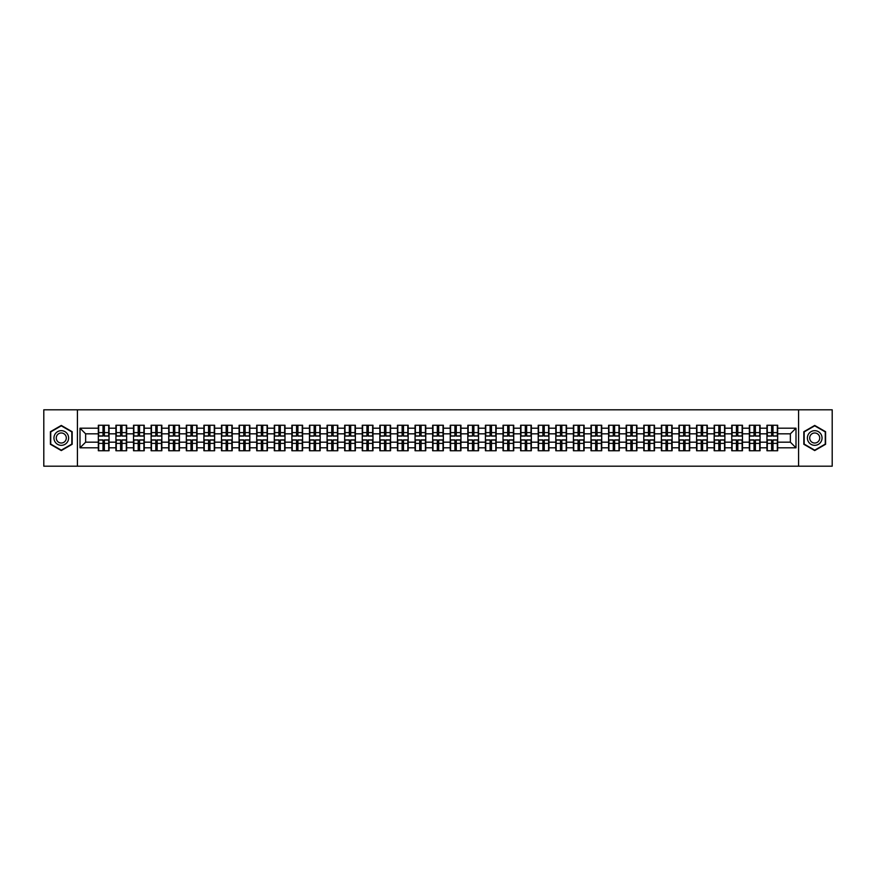 <?xml version="1.0" encoding="UTF-8"?>
<svg xmlns="http://www.w3.org/2000/svg" width="876" height="876" viewBox="0 0 876 876"><rect width="100%" height="100%" fill="white"/><g stroke="black" fill="none" stroke-linecap="round" stroke-linejoin="round"><path stroke-width="1.31" d="M798.583 466.196L832.2 466.196L832.2 409.804L798.583 409.804L798.583 466.196L77.416 466.196L77.416 409.804L43.8 409.804L43.8 466.196L77.416 466.196M798.583 409.804L77.416 409.804M790.36 442.172L790.36 433.828L777.669 433.828L777.669 442.172L790.36 442.172L795.999 447.811L795.999 428.189L777.669 428.189L777.669 425.254L766.949 425.254L766.949 433.828L760.072 433.828L760.072 442.172L766.949 442.172L766.949 433.828M795.999 447.811L777.669 447.811L777.669 450.746L766.949 450.746L766.949 447.811L760.072 447.811L760.072 450.746L749.352 450.746L749.352 447.811L742.476 447.811L742.476 450.746L731.756 450.746L731.756 447.811L724.879 447.811L724.879 450.746L714.17 450.746L714.17 447.811L707.282 447.811L707.282 450.746L696.573 450.746L696.573 447.811L689.686 447.811L689.686 450.746L678.977 450.746L678.977 447.811L672.1 447.811L672.1 450.746L661.38 450.746L661.38 447.811L654.503 447.811L654.503 450.746L643.783 450.746L643.783 447.811L636.907 447.811L636.907 450.746L626.187 450.746L626.187 447.811L619.31 447.811L619.31 450.746L608.59 450.746L608.59 447.811L601.713 447.811L601.713 450.746L591.004 450.746L591.004 447.811L584.117 447.811L584.117 450.746L573.408 450.746L573.408 447.811L566.52 447.811L566.52 450.746L555.811 450.746L555.811 447.811L548.923 447.811L548.923 450.746L538.214 450.746L538.214 447.811L531.338 447.811L531.338 450.746L520.618 450.746L520.618 447.811L513.741 447.811L513.741 450.746L503.021 450.746L503.021 447.811L496.144 447.811L496.144 450.746L485.424 450.746L485.424 447.811L478.548 447.811L478.548 450.746L467.828 450.746L467.828 447.811L460.951 447.811L460.951 450.746L450.242 450.746L450.242 447.811L443.355 447.811L443.355 450.746L432.645 450.746L432.645 447.811L425.758 447.811L425.758 450.746L415.049 450.746L415.049 447.811L408.172 447.811L408.172 450.746L397.452 450.746L397.452 447.811L390.576 447.811L390.576 450.746L379.855 450.746L379.855 447.811L372.979 447.811L372.979 450.746L362.259 450.746L362.259 447.811L355.382 447.811L355.382 450.746L344.662 450.746L344.662 447.811L337.786 447.811L337.786 450.746L327.076 450.746L327.076 447.811L320.189 447.811L320.189 450.746L309.48 450.746L309.48 447.811L302.592 447.811L302.592 450.746L291.883 450.746L291.883 447.811L284.996 447.811L284.996 450.746L274.287 450.746L274.287 447.811L267.41 447.811L267.41 450.746L256.69 450.746L256.69 447.811L249.813 447.811L249.813 450.746L239.093 450.746L239.093 447.811L232.217 447.811L232.217 450.746L221.497 450.746L221.497 447.811L214.62 447.811L214.62 450.746L203.9 450.746L203.9 447.811L197.023 447.811L197.023 450.746L186.314 450.746L186.314 447.811L179.427 447.811L179.427 450.746L168.718 450.746L168.718 447.811L161.83 447.811L161.83 450.746L151.121 450.746L151.121 447.811L144.244 447.811L144.244 450.746L133.524 450.746L133.524 447.811L126.648 447.811L126.648 450.746L115.928 450.746L115.928 447.811L109.051 447.811L109.051 450.746L98.331 450.746L98.331 447.811L80.001 447.811L80.001 428.189L98.331 428.189L98.331 433.828L85.64 433.828L85.64 442.172L98.331 442.172L98.331 433.828M766.949 428.189L760.072 428.189L760.072 425.254L749.352 425.254L749.352 428.189L742.476 428.189L742.476 425.254L731.756 425.254L731.756 428.189L724.879 428.189L724.879 425.254L714.17 425.254L714.17 428.189L707.282 428.189L707.282 425.254L696.573 425.254L696.573 428.189L689.686 428.189L689.686 425.254L678.977 425.254L678.977 428.189L672.1 428.189L672.1 425.254L661.38 425.254L661.38 428.189L654.503 428.189L654.503 425.254L643.783 425.254L643.783 428.189L636.907 428.189L636.907 425.254L626.187 425.254L626.187 428.189L619.31 428.189L619.31 425.254L608.59 425.254L608.59 428.189L601.713 428.189L601.713 425.254L591.004 425.254L591.004 428.189L584.117 428.189L584.117 425.254L573.408 425.254L573.408 428.189L566.52 428.189L566.52 425.254L555.811 425.254L555.811 428.189L548.923 428.189L548.923 425.254L538.214 425.254L538.214 428.189L531.338 428.189L531.338 425.254L520.618 425.254L520.618 428.189L513.741 428.189L513.741 425.254L503.021 425.254L503.021 428.189L496.144 428.189L496.144 425.254L485.424 425.254L485.424 428.189L478.548 428.189L478.548 425.254L467.828 425.254L467.828 428.189L460.951 428.189L460.951 425.254L450.242 425.254L450.242 428.189L443.355 428.189L443.355 425.254L432.645 425.254L432.645 428.189L425.758 428.189L425.758 425.254L415.049 425.254L415.049 428.189L408.172 428.189L408.172 425.254L397.452 425.254L397.452 428.189L390.576 428.189L390.576 425.254L379.855 425.254L379.855 428.189L372.979 428.189L372.979 425.254L362.259 425.254L362.259 428.189L355.382 428.189L355.382 425.254L344.662 425.254L344.662 428.189L337.786 428.189L337.786 425.254L327.076 425.254L327.076 428.189L320.189 428.189L320.189 425.254L309.48 425.254L309.48 428.189L302.592 428.189L302.592 425.254L291.883 425.254L291.883 428.189L284.996 428.189L284.996 425.254L274.287 425.254L274.287 428.189L267.41 428.189L267.41 425.254L256.69 425.254L256.69 428.189L249.813 428.189L249.813 425.254L239.093 425.254L239.093 428.189L232.217 428.189L232.217 425.254L221.497 425.254L221.497 428.189L214.62 428.189L214.62 425.254L203.9 425.254L203.9 428.189L197.023 428.189L197.023 425.254L186.314 425.254L186.314 428.189L179.427 428.189L179.427 425.254L168.718 425.254L168.718 428.189L161.83 428.189L161.83 425.254L151.121 425.254L151.121 428.189L144.244 428.189L144.244 425.254L133.524 425.254L133.524 428.189L126.648 428.189L126.648 425.254L115.928 425.254L115.928 428.189L109.051 428.189L109.051 425.254L98.331 425.254L98.331 428.189M766.949 442.172L766.949 447.811M760.072 442.172L760.072 447.811M760.072 428.189L760.072 433.828M742.476 442.172L749.352 442.172L749.352 433.828L742.476 433.828L742.476 447.811M749.352 442.172L749.352 447.811M749.352 428.189L749.352 433.828M742.476 428.189L742.476 433.828M724.879 442.172L731.756 442.172L731.756 433.828L724.879 433.828L724.879 447.811M731.756 442.172L731.756 447.811M731.756 428.189L731.756 433.828M724.879 428.189L724.879 433.828M707.282 442.172L714.17 442.172L714.17 433.828L707.282 433.828L707.282 447.811M714.17 442.172L714.17 447.811M714.17 428.189L714.17 433.828M707.282 428.189L707.282 433.828M689.686 442.172L696.573 442.172L696.573 433.828L689.686 433.828L689.686 447.811M696.573 442.172L696.573 447.811M696.573 428.189L696.573 433.828M689.686 428.189L689.686 433.828M672.1 442.172L678.977 442.172L678.977 433.828L672.1 433.828L672.1 447.811M678.977 442.172L678.977 447.811M678.977 428.189L678.977 433.828M672.1 428.189L672.1 433.828M654.503 442.172L661.38 442.172L661.38 433.828L654.503 433.828L654.503 447.811M661.38 442.172L661.38 447.811M661.38 428.189L661.38 433.828M654.503 428.189L654.503 433.828M636.907 442.172L643.783 442.172L643.783 433.828L636.907 433.828L636.907 447.811M643.783 442.172L643.783 447.811M643.783 428.189L643.783 433.828M636.907 428.189L636.907 433.828M619.31 442.172L626.187 442.172L626.187 433.828L619.31 433.828L619.31 447.811M626.187 442.172L626.187 447.811M626.187 428.189L626.187 433.828M619.31 428.189L619.31 433.828M601.713 442.172L608.59 442.172L608.59 433.828L601.713 433.828L601.713 447.811M608.59 442.172L608.59 447.811M608.59 428.189L608.59 433.828M601.713 428.189L601.713 433.828M584.117 442.172L591.004 442.172L591.004 433.828L584.117 433.828L584.117 447.811M591.004 442.172L591.004 447.811M591.004 428.189L591.004 433.828M584.117 428.189L584.117 433.828M566.52 442.172L573.408 442.172L573.408 433.828L566.52 433.828L566.52 447.811M573.408 442.172L573.408 447.811M573.408 428.189L573.408 433.828M566.52 428.189L566.52 433.828M548.923 442.172L555.811 442.172L555.811 433.828L548.923 433.828L548.923 447.811M555.811 442.172L555.811 447.811M555.811 428.189L555.811 433.828M548.923 428.189L548.923 433.828M531.338 442.172L538.214 442.172L538.214 433.828L531.338 433.828L531.338 447.811M538.214 442.172L538.214 447.811M538.214 428.189L538.214 433.828M531.338 428.189L531.338 433.828M513.741 442.172L520.618 442.172L520.618 433.828L513.741 433.828L513.741 447.811M520.618 442.172L520.618 447.811M520.618 428.189L520.618 433.828M513.741 428.189L513.741 433.828M496.144 442.172L503.021 442.172L503.021 433.828L496.144 433.828L496.144 447.811M503.021 442.172L503.021 447.811M503.021 428.189L503.021 433.828M496.144 428.189L496.144 433.828M478.548 442.172L485.424 442.172L485.424 433.828L478.548 433.828L478.548 447.811M485.424 442.172L485.424 447.811M485.424 428.189L485.424 433.828M478.548 428.189L478.548 433.828M460.951 442.172L467.828 442.172L467.828 433.828L460.951 433.828L460.951 447.811M467.828 442.172L467.828 447.811M467.828 428.189L467.828 433.828M460.951 428.189L460.951 433.828M443.355 442.172L450.242 442.172L450.242 433.828L443.355 433.828L443.355 447.811M450.242 442.172L450.242 447.811M450.242 428.189L450.242 433.828M443.355 428.189L443.355 433.828M425.758 442.172L432.645 442.172L432.645 433.828L425.758 433.828L425.758 447.811M432.645 442.172L432.645 447.811M432.645 428.189L432.645 433.828M425.758 428.189L425.758 433.828M408.172 442.172L415.049 442.172L415.049 433.828L408.172 433.828L408.172 447.811M415.049 442.172L415.049 447.811M415.049 428.189L415.049 433.828M408.172 428.189L408.172 433.828M390.576 442.172L397.452 442.172L397.452 433.828L390.576 433.828L390.576 447.811M397.452 442.172L397.452 447.811M397.452 428.189L397.452 433.828M390.576 428.189L390.576 433.828M372.979 442.172L379.855 442.172L379.855 433.828L372.979 433.828L372.979 447.811M379.855 442.172L379.855 447.811M379.855 428.189L379.855 433.828M372.979 428.189L372.979 433.828M355.382 442.172L362.259 442.172L362.259 433.828L355.382 433.828L355.382 447.811M362.259 442.172L362.259 447.811M362.259 428.189L362.259 433.828M355.382 428.189L355.382 433.828M337.786 442.172L344.662 442.172L344.662 433.828L337.786 433.828L337.786 447.811M344.662 442.172L344.662 447.811M344.662 428.189L344.662 433.828M337.786 428.189L337.786 433.828M320.189 442.172L327.076 442.172L327.076 433.828L320.189 433.828L320.189 447.811M327.076 442.172L327.076 447.811M327.076 428.189L327.076 433.828M320.189 428.189L320.189 433.828M302.592 442.172L309.48 442.172L309.48 433.828L302.592 433.828L302.592 447.811M309.48 442.172L309.48 447.811M309.48 428.189L309.48 433.828M302.592 428.189L302.592 433.828M284.996 442.172L291.883 442.172L291.883 433.828L284.996 433.828L284.996 447.811M291.883 442.172L291.883 447.811M291.883 428.189L291.883 433.828M284.996 428.189L284.996 433.828M267.41 442.172L274.287 442.172L274.287 433.828L267.41 433.828L267.41 447.811M274.287 442.172L274.287 447.811M274.287 428.189L274.287 433.828M267.41 428.189L267.41 433.828M249.813 442.172L256.69 442.172L256.69 433.828L249.813 433.828L249.813 447.811M256.69 442.172L256.69 447.811M256.69 428.189L256.69 433.828M249.813 428.189L249.813 433.828M232.217 442.172L239.093 442.172L239.093 433.828L232.217 433.828L232.217 447.811M239.093 442.172L239.093 447.811M239.093 428.189L239.093 433.828M232.217 428.189L232.217 433.828M214.62 442.172L221.497 442.172L221.497 433.828L214.62 433.828L214.62 447.811M221.497 442.172L221.497 447.811M221.497 428.189L221.497 433.828M214.62 428.189L214.62 433.828M197.023 442.172L203.9 442.172L203.9 433.828L197.023 433.828L197.023 447.811M203.9 442.172L203.9 447.811M203.9 428.189L203.9 433.828M197.023 428.189L197.023 433.828M179.427 442.172L186.314 442.172L186.314 433.828L179.427 433.828L179.427 447.811M186.314 442.172L186.314 447.811M186.314 428.189L186.314 433.828M179.427 428.189L179.427 433.828M161.83 442.172L168.718 442.172L168.718 433.828L161.83 433.828L161.83 447.811M168.718 442.172L168.718 447.811M168.718 428.189L168.718 433.828M161.83 428.189L161.83 433.828M144.244 442.172L151.121 442.172L151.121 433.828L144.244 433.828L144.244 447.811M151.121 442.172L151.121 447.811M151.121 428.189L151.121 433.828M144.244 428.189L144.244 433.828M126.648 442.172L133.524 442.172L133.524 433.828L126.648 433.828L126.648 447.811M133.524 442.172L133.524 447.811M133.524 428.189L133.524 433.828M126.648 428.189L126.648 433.828M109.051 442.172L115.928 442.172L115.928 433.828L109.051 433.828L109.051 447.811M115.928 442.172L115.928 447.811M115.928 428.189L115.928 433.828M109.051 428.189L109.051 433.828M98.331 442.172L98.331 447.811M85.64 442.172L80.001 447.811M80.001 428.189L85.64 433.828M777.669 442.172L777.669 447.811M777.669 428.189L777.669 433.828M795.999 428.189L790.36 433.828M61.287 425.429L50.403 431.715L50.403 444.285L61.287 450.571L72.171 444.285L72.171 431.715L61.287 425.429M803.829 444.285L814.713 450.571L825.597 444.285L825.597 431.715L814.713 425.429L803.829 431.715L803.829 444.285M108.712 425.254L108.712 436.084L104.364 436.084L104.364 425.254M103.018 425.254L103.018 436.084L98.67 436.084L98.67 425.254M103.018 426.721L104.364 426.721M104.364 430.893L103.018 430.893M98.67 450.746L98.67 439.916L103.018 439.916L103.018 450.746M104.364 450.746L104.364 439.916L108.712 439.916L108.712 450.746M104.364 449.279L103.018 449.279M103.018 445.107L104.364 445.107M61.287 430.663A7.337 7.337 0 0 0 53.951 438A7.337 7.337 0 0 0 61.287 445.337A7.337 7.337 0 0 0 68.613 438A7.337 7.337 0 0 0 61.287 430.663M61.287 432.985A5.015 5.015 0 0 0 56.261 438A5.015 5.015 0 0 0 61.287 443.015A5.015 5.015 0 0 0 66.302 438A5.015 5.015 0 0 0 61.287 432.985M71.832 444.088L61.287 450.176L50.731 444.088L50.731 431.912L61.287 425.824L71.832 431.912L71.832 444.088M821.064 434.332A7.337 7.337 0 0 0 811.056 431.649A7.337 7.337 0 0 0 808.373 441.668A7.337 7.337 0 0 0 818.381 444.351A7.337 7.337 0 0 0 821.064 434.332M819.06 435.492A5.015 5.015 0 0 0 812.205 433.653A5.015 5.015 0 0 0 810.366 440.508A5.015 5.015 0 0 0 817.231 442.347A5.015 5.015 0 0 0 819.06 435.492M814.713 450.176L804.168 444.088L804.168 431.912L814.713 425.824L825.269 431.912L825.269 444.088L814.713 450.176M126.308 425.254L126.308 436.084L121.961 436.084L121.961 425.254M120.614 425.254L120.614 436.084L116.267 436.084L116.267 425.254M120.614 426.721L121.961 426.721M121.961 430.893L120.614 430.893M143.905 425.254L143.905 436.084L139.558 436.084L139.558 425.254M138.2 425.254L138.2 436.084L133.864 436.084L133.864 425.254M138.2 426.721L139.558 426.721M139.558 430.893L138.2 430.893M161.491 425.254L161.491 436.084L157.154 436.084L157.154 425.254M155.797 425.254L155.797 436.084L151.46 436.084L151.46 425.254M155.797 426.721L157.154 426.721M157.154 430.893L155.797 430.893M179.087 425.254L179.087 436.084L174.751 436.084L174.751 425.254M173.393 425.254L173.393 436.084L169.057 436.084L169.057 425.254M173.393 426.721L174.751 426.721M174.751 430.893L173.393 430.893M196.684 425.254L196.684 436.084L192.348 436.084L192.348 425.254M190.99 425.254L190.99 436.084L186.643 436.084L186.643 425.254M190.99 426.721L192.348 426.721M192.348 430.893L190.99 430.893M116.267 450.746L116.267 439.916L120.614 439.916L120.614 450.746M121.961 450.746L121.961 439.916L126.308 439.916L126.308 450.746M121.961 449.279L120.614 449.279M120.614 445.107L121.961 445.107M133.864 450.746L133.864 439.916L138.2 439.916L138.2 450.746M139.558 450.746L139.558 439.916L143.905 439.916L143.905 450.746M139.558 449.279L138.2 449.279M138.2 445.107L139.558 445.107M151.46 450.746L151.46 439.916L155.797 439.916L155.797 450.746M157.154 450.746L157.154 439.916L161.491 439.916L161.491 450.746M157.154 449.279L155.797 449.279M155.797 445.107L157.154 445.107M169.057 450.746L169.057 439.916L173.393 439.916L173.393 450.746M174.751 450.746L174.751 439.916L179.087 439.916L179.087 450.746M174.751 449.279L173.393 449.279M173.393 445.107L174.751 445.107M186.643 450.746L186.643 439.916L190.99 439.916L190.99 450.746M192.348 450.746L192.348 439.916L196.684 439.916L196.684 450.746M192.348 449.279L190.99 449.279M190.99 445.107L192.348 445.107M214.281 425.254L214.281 436.084L209.944 436.084L209.944 425.254M208.587 425.254L208.587 436.084L204.239 436.084L204.239 425.254M208.587 426.721L209.944 426.721M209.944 430.893L208.587 430.893M204.239 450.746L204.239 439.916L208.587 439.916L208.587 450.746M209.944 450.746L209.944 439.916L214.281 439.916L214.281 450.746M209.944 449.279L208.587 449.279M208.587 445.107L209.944 445.107M231.877 425.254L231.877 436.084L227.53 436.084L227.53 425.254M226.183 425.254L226.183 436.084L221.836 436.084L221.836 425.254M226.183 426.721L227.53 426.721M227.53 430.893L226.183 430.893M221.836 450.746L221.836 439.916L226.183 439.916L226.183 450.746M227.53 450.746L227.53 439.916L231.877 439.916L231.877 450.746M227.53 449.279L226.183 449.279M226.183 445.107L227.53 445.107M249.474 425.254L249.474 436.084L245.127 436.084L245.127 425.254M243.78 425.254L243.78 436.084L239.433 436.084L239.433 425.254M243.78 426.721L245.127 426.721M245.127 430.893L243.78 430.893M239.433 450.746L239.433 439.916L243.78 439.916L243.78 450.746M245.127 450.746L245.127 439.916L249.474 439.916L249.474 450.746M245.127 449.279L243.78 449.279M243.78 445.107L245.127 445.107M267.07 425.254L267.07 436.084L262.723 436.084L262.723 425.254M261.376 425.254L261.376 436.084L257.029 436.084L257.029 425.254M261.376 426.721L262.723 426.721M262.723 430.893L261.376 430.893M257.029 450.746L257.029 439.916L261.376 439.916L261.376 450.746M262.723 450.746L262.723 439.916L267.07 439.916L267.07 450.746M262.723 449.279L261.376 449.279M261.376 445.107L262.723 445.107M284.667 425.254L284.667 436.084L280.32 436.084L280.32 425.254M278.962 425.254L278.962 436.084L274.626 436.084L274.626 425.254M278.962 426.721L280.32 426.721M280.32 430.893L278.962 430.893M274.626 450.746L274.626 439.916L278.962 439.916L278.962 450.746M280.32 450.746L280.32 439.916L284.667 439.916L284.667 450.746M280.32 449.279L278.962 449.279M278.962 445.107L280.32 445.107M302.253 425.254L302.253 436.084L297.917 436.084L297.917 425.254M296.559 425.254L296.559 436.084L292.223 436.084L292.223 425.254M296.559 426.721L297.917 426.721M297.917 430.893L296.559 430.893M292.223 450.746L292.223 439.916L296.559 439.916L296.559 450.746M297.917 450.746L297.917 439.916L302.253 439.916L302.253 450.746M297.917 449.279L296.559 449.279M296.559 445.107L297.917 445.107M319.85 425.254L319.85 436.084L315.513 436.084L315.513 425.254M314.155 425.254L314.155 436.084L309.819 436.084L309.819 425.254M314.155 426.721L315.513 426.721M315.513 430.893L314.155 430.893M309.819 450.746L309.819 439.916L314.155 439.916L314.155 450.746M315.513 450.746L315.513 439.916L319.85 439.916L319.85 450.746M315.513 449.279L314.155 449.279M314.155 445.107L315.513 445.107M337.446 425.254L337.446 436.084L333.11 436.084L333.11 425.254M331.752 425.254L331.752 436.084L327.405 436.084L327.405 425.254M331.752 426.721L333.11 426.721M333.11 430.893L331.752 430.893M327.405 450.746L327.405 439.916L331.752 439.916L331.752 450.746M333.11 450.746L333.11 439.916L337.446 439.916L337.446 450.746M333.11 449.279L331.752 449.279M331.752 445.107L333.11 445.107M355.043 425.254L355.043 436.084L350.696 436.084L350.696 425.254M349.349 425.254L349.349 436.084L345.002 436.084L345.002 425.254M349.349 426.721L350.696 426.721M350.696 430.893L349.349 430.893M345.002 450.746L345.002 439.916L349.349 439.916L349.349 450.746M350.696 450.746L350.696 439.916L355.043 439.916L355.043 450.746M350.696 449.279L349.349 449.279M349.349 445.107L350.696 445.107M372.639 425.254L372.639 436.084L368.292 436.084L368.292 425.254M366.945 425.254L366.945 436.084L362.598 436.084L362.598 425.254M366.945 426.721L368.292 426.721M368.292 430.893L366.945 430.893M362.598 450.746L362.598 439.916L366.945 439.916L366.945 450.746M368.292 450.746L368.292 439.916L372.639 439.916L372.639 450.746M368.292 449.279L366.945 449.279M366.945 445.107L368.292 445.107M390.236 425.254L390.236 436.084L385.889 436.084L385.889 425.254M384.542 425.254L384.542 436.084L380.195 436.084L380.195 425.254M384.542 426.721L385.889 426.721M385.889 430.893L384.542 430.893M380.195 450.746L380.195 439.916L384.542 439.916L384.542 450.746M385.889 450.746L385.889 439.916L390.236 439.916L390.236 450.746M385.889 449.279L384.542 449.279M384.542 445.107L385.889 445.107M407.833 425.254L407.833 436.084L403.486 436.084L403.486 425.254M402.128 425.254L402.128 436.084L397.792 436.084L397.792 425.254M402.128 426.721L403.486 426.721M403.486 430.893L402.128 430.893M397.792 450.746L397.792 439.916L402.128 439.916L402.128 450.746M403.486 450.746L403.486 439.916L407.833 439.916L407.833 450.746M403.486 449.279L402.128 449.279M402.128 445.107L403.486 445.107M425.429 425.254L425.429 436.084L421.082 436.084L421.082 425.254M419.724 425.254L419.724 436.084L415.388 436.084L415.388 425.254M419.724 426.721L421.082 426.721M421.082 430.893L419.724 430.893M415.388 450.746L415.388 439.916L419.724 439.916L419.724 450.746M421.082 450.746L421.082 439.916L425.429 439.916L425.429 450.746M421.082 449.279L419.724 449.279M419.724 445.107L421.082 445.107M443.015 425.254L443.015 436.084L438.679 436.084L438.679 425.254M437.321 425.254L437.321 436.084L432.985 436.084L432.985 425.254M437.321 426.721L438.679 426.721M438.679 430.893L437.321 430.893M432.985 450.746L432.985 439.916L437.321 439.916L437.321 450.746M438.679 450.746L438.679 439.916L443.015 439.916L443.015 450.746M438.679 449.279L437.321 449.279M437.321 445.107L438.679 445.107M460.612 425.254L460.612 436.084L456.276 436.084L456.276 425.254M454.918 425.254L454.918 436.084L450.571 436.084L450.571 425.254M454.918 426.721L456.276 426.721M456.276 430.893L454.918 430.893M450.571 450.746L450.571 439.916L454.918 439.916L454.918 450.746M456.276 450.746L456.276 439.916L460.612 439.916L460.612 450.746M456.276 449.279L454.918 449.279M454.918 445.107L456.276 445.107M478.208 425.254L478.208 436.084L473.872 436.084L473.872 425.254M472.514 425.254L472.514 436.084L468.167 436.084L468.167 425.254M472.514 426.721L473.872 426.721M473.872 430.893L472.514 430.893M468.167 450.746L468.167 439.916L472.514 439.916L472.514 450.746M473.872 450.746L473.872 439.916L478.208 439.916L478.208 450.746M473.872 449.279L472.514 449.279M472.514 445.107L473.872 445.107M495.805 425.254L495.805 436.084L491.458 436.084L491.458 425.254M490.111 425.254L490.111 436.084L485.764 436.084L485.764 425.254M490.111 426.721L491.458 426.721M491.458 430.893L490.111 430.893M485.764 450.746L485.764 439.916L490.111 439.916L490.111 450.746M491.458 450.746L491.458 439.916L495.805 439.916L495.805 450.746M491.458 449.279L490.111 449.279M490.111 445.107L491.458 445.107M513.402 425.254L513.402 436.084L509.055 436.084L509.055 425.254M507.708 425.254L507.708 436.084L503.361 436.084L503.361 425.254M507.708 426.721L509.055 426.721M509.055 430.893L507.708 430.893M503.361 450.746L503.361 439.916L507.708 439.916L507.708 450.746M509.055 450.746L509.055 439.916L513.402 439.916L513.402 450.746M509.055 449.279L507.708 449.279M507.708 445.107L509.055 445.107M530.998 425.254L530.998 436.084L526.651 436.084L526.651 425.254M525.304 425.254L525.304 436.084L520.957 436.084L520.957 425.254M525.304 426.721L526.651 426.721M526.651 430.893L525.304 430.893M520.957 450.746L520.957 439.916L525.304 439.916L525.304 450.746M526.651 450.746L526.651 439.916L530.998 439.916L530.998 450.746M526.651 449.279L525.304 449.279M525.304 445.107L526.651 445.107M548.595 425.254L548.595 436.084L544.248 436.084L544.248 425.254M542.89 425.254L542.89 436.084L538.554 436.084L538.554 425.254M542.89 426.721L544.248 426.721M544.248 430.893L542.89 430.893M538.554 450.746L538.554 439.916L542.89 439.916L542.89 450.746M544.248 450.746L544.248 439.916L548.595 439.916L548.595 450.746M544.248 449.279L542.89 449.279M542.89 445.107L544.248 445.107M566.181 425.254L566.181 436.084L561.845 436.084L561.845 425.254M560.487 425.254L560.487 436.084L556.15 436.084L556.15 425.254M560.487 426.721L561.845 426.721M561.845 430.893L560.487 430.893M556.15 450.746L556.15 439.916L560.487 439.916L560.487 450.746M561.845 450.746L561.845 439.916L566.181 439.916L566.181 450.746M561.845 449.279L560.487 449.279M560.487 445.107L561.845 445.107M583.777 425.254L583.777 436.084L579.441 436.084L579.441 425.254M578.083 425.254L578.083 436.084L573.747 436.084L573.747 425.254M578.083 426.721L579.441 426.721M579.441 430.893L578.083 430.893M573.747 450.746L573.747 439.916L578.083 439.916L578.083 450.746M579.441 450.746L579.441 439.916L583.777 439.916L583.777 450.746M579.441 449.279L578.083 449.279M578.083 445.107L579.441 445.107M601.374 425.254L601.374 436.084L597.038 436.084L597.038 425.254M595.68 425.254L595.68 436.084L591.333 436.084L591.333 425.254M595.68 426.721L597.038 426.721M597.038 430.893L595.68 430.893M591.333 450.746L591.333 439.916L595.68 439.916L595.68 450.746M597.038 450.746L597.038 439.916L601.374 439.916L601.374 450.746M597.038 449.279L595.68 449.279M595.68 445.107L597.038 445.107M618.971 425.254L618.971 436.084L614.623 436.084L614.623 425.254M613.277 425.254L613.277 436.084L608.929 436.084L608.929 425.254M613.277 426.721L614.623 426.721M614.623 430.893L613.277 430.893M608.929 450.746L608.929 439.916L613.277 439.916L613.277 450.746M614.623 450.746L614.623 439.916L618.971 439.916L618.971 450.746M614.623 449.279L613.277 449.279M613.277 445.107L614.623 445.107M636.567 425.254L636.567 436.084L632.22 436.084L632.22 425.254M630.873 425.254L630.873 436.084L626.526 436.084L626.526 425.254M630.873 426.721L632.22 426.721M632.22 430.893L630.873 430.893M626.526 450.746L626.526 439.916L630.873 439.916L630.873 450.746M632.22 450.746L632.22 439.916L636.567 439.916L636.567 450.746M632.22 449.279L630.873 449.279M630.873 445.107L632.22 445.107M654.164 425.254L654.164 436.084L649.817 436.084L649.817 425.254M648.47 425.254L648.47 436.084L644.123 436.084L644.123 425.254M648.47 426.721L649.817 426.721M649.817 430.893L648.47 430.893M644.123 450.746L644.123 439.916L648.47 439.916L648.47 450.746M649.817 450.746L649.817 439.916L654.164 439.916L654.164 450.746M649.817 449.279L648.47 449.279M648.47 445.107L649.817 445.107M671.761 425.254L671.761 436.084L667.413 436.084L667.413 425.254M666.056 425.254L666.056 436.084L661.719 436.084L661.719 425.254M666.056 426.721L667.413 426.721M667.413 430.893L666.056 430.893M661.719 450.746L661.719 439.916L666.056 439.916L666.056 450.746M667.413 450.746L667.413 439.916L671.761 439.916L671.761 450.746M667.413 449.279L666.056 449.279M666.056 445.107L667.413 445.107M689.357 425.254L689.357 436.084L685.01 436.084L685.01 425.254M683.652 425.254L683.652 436.084L679.316 436.084L679.316 425.254M683.652 426.721L685.01 426.721M685.01 430.893L683.652 430.893M679.316 450.746L679.316 439.916L683.652 439.916L683.652 450.746M685.01 450.746L685.01 439.916L689.357 439.916L689.357 450.746M685.01 449.279L683.652 449.279M683.652 445.107L685.01 445.107M706.943 425.254L706.943 436.084L702.607 436.084L702.607 425.254M701.249 425.254L701.249 436.084L696.913 436.084L696.913 425.254M701.249 426.721L702.607 426.721M702.607 430.893L701.249 430.893M696.913 450.746L696.913 439.916L701.249 439.916L701.249 450.746M702.607 450.746L702.607 439.916L706.943 439.916L706.943 450.746M702.607 449.279L701.249 449.279M701.249 445.107L702.607 445.107M724.54 425.254L724.54 436.084L720.203 436.084L720.203 425.254M718.846 425.254L718.846 436.084L714.509 436.084L714.509 425.254M718.846 426.721L720.203 426.721M720.203 430.893L718.846 430.893M714.509 450.746L714.509 439.916L718.846 439.916L718.846 450.746M720.203 450.746L720.203 439.916L724.54 439.916L724.54 450.746M720.203 449.279L718.846 449.279M718.846 445.107L720.203 445.107M742.136 425.254L742.136 436.084L737.8 436.084L737.8 425.254M736.442 425.254L736.442 436.084L732.095 436.084L732.095 425.254M736.442 426.721L737.8 426.721M737.8 430.893L736.442 430.893M732.095 450.746L732.095 439.916L736.442 439.916L736.442 450.746M737.8 450.746L737.8 439.916L742.136 439.916L742.136 450.746M737.8 449.279L736.442 449.279M736.442 445.107L737.8 445.107M759.733 425.254L759.733 436.084L755.386 436.084L755.386 425.254M754.039 425.254L754.039 436.084L749.692 436.084L749.692 425.254M754.039 426.721L755.386 426.721M755.386 430.893L754.039 430.893M749.692 450.746L749.692 439.916L754.039 439.916L754.039 450.746M755.386 450.746L755.386 439.916L759.733 439.916L759.733 450.746M755.386 449.279L754.039 449.279M754.039 445.107L755.386 445.107M777.33 425.254L777.33 436.084L772.982 436.084L772.982 425.254M771.636 425.254L771.636 436.084L767.288 436.084L767.288 425.254M771.636 426.721L772.982 426.721M772.982 430.893L771.636 430.893M767.288 450.746L767.288 439.916L771.636 439.916L771.636 450.746M772.982 450.746L772.982 439.916L777.33 439.916L777.33 450.746M772.982 449.279L771.636 449.279M771.636 445.107L772.982 445.107M103.018 432.602L98.67 432.602M103.018 435.941L98.67 435.941M108.712 432.602L104.364 432.602M108.712 435.941L104.364 435.941M104.364 443.398L108.712 443.398M104.364 440.059L108.712 440.059M98.67 443.398L103.018 443.398M98.67 440.059L103.018 440.059M120.614 432.602L116.267 432.602M120.614 435.941L116.267 435.941M126.308 432.602L121.961 432.602M126.308 435.941L121.961 435.941M138.2 432.602L133.864 432.602M138.2 435.941L133.864 435.941M143.905 432.602L139.558 432.602M143.905 435.941L139.558 435.941M155.797 432.602L151.46 432.602M155.797 435.941L151.46 435.941M161.491 432.602L157.154 432.602M161.491 435.941L157.154 435.941M173.393 432.602L169.057 432.602M173.393 435.941L169.057 435.941M179.087 432.602L174.751 432.602M179.087 435.941L174.751 435.941M190.99 432.602L186.643 432.602M190.99 435.941L186.643 435.941M196.684 432.602L192.348 432.602M196.684 435.941L192.348 435.941M121.961 443.398L126.308 443.398M121.961 440.059L126.308 440.059M116.267 443.398L120.614 443.398M116.267 440.059L120.614 440.059M139.558 443.398L143.905 443.398M139.558 440.059L143.905 440.059M133.864 443.398L138.2 443.398M133.864 440.059L138.2 440.059M157.154 443.398L161.491 443.398M157.154 440.059L161.491 440.059M151.46 443.398L155.797 443.398M151.46 440.059L155.797 440.059M174.751 443.398L179.087 443.398M174.751 440.059L179.087 440.059M169.057 443.398L173.393 443.398M169.057 440.059L173.393 440.059M192.348 443.398L196.684 443.398M192.348 440.059L196.684 440.059M186.643 443.398L190.99 443.398M186.643 440.059L190.99 440.059M208.587 432.602L204.239 432.602M208.587 435.941L204.239 435.941M214.281 432.602L209.944 432.602M214.281 435.941L209.944 435.941M209.944 443.398L214.281 443.398M209.944 440.059L214.281 440.059M204.239 443.398L208.587 443.398M204.239 440.059L208.587 440.059M226.183 432.602L221.836 432.602M226.183 435.941L221.836 435.941M231.877 432.602L227.53 432.602M231.877 435.941L227.53 435.941M227.53 443.398L231.877 443.398M227.53 440.059L231.877 440.059M221.836 443.398L226.183 443.398M221.836 440.059L226.183 440.059M243.78 432.602L239.433 432.602M243.78 435.941L239.433 435.941M249.474 432.602L245.127 432.602M249.474 435.941L245.127 435.941M245.127 443.398L249.474 443.398M245.127 440.059L249.474 440.059M239.433 443.398L243.78 443.398M239.433 440.059L243.78 440.059M261.376 432.602L257.029 432.602M261.376 435.941L257.029 435.941M267.07 432.602L262.723 432.602M267.07 435.941L262.723 435.941M262.723 443.398L267.07 443.398M262.723 440.059L267.07 440.059M257.029 443.398L261.376 443.398M257.029 440.059L261.376 440.059M278.962 432.602L274.626 432.602M278.962 435.941L274.626 435.941M284.667 432.602L280.32 432.602M284.667 435.941L280.32 435.941M280.32 443.398L284.667 443.398M280.32 440.059L284.667 440.059M274.626 443.398L278.962 443.398M274.626 440.059L278.962 440.059M296.559 432.602L292.223 432.602M296.559 435.941L292.223 435.941M302.253 432.602L297.917 432.602M302.253 435.941L297.917 435.941M297.917 443.398L302.253 443.398M297.917 440.059L302.253 440.059M292.223 443.398L296.559 443.398M292.223 440.059L296.559 440.059M314.155 432.602L309.819 432.602M314.155 435.941L309.819 435.941M319.85 432.602L315.513 432.602M319.85 435.941L315.513 435.941M315.513 443.398L319.85 443.398M315.513 440.059L319.85 440.059M309.819 443.398L314.155 443.398M309.819 440.059L314.155 440.059M331.752 432.602L327.405 432.602M331.752 435.941L327.405 435.941M337.446 432.602L333.11 432.602M337.446 435.941L333.11 435.941M333.11 443.398L337.446 443.398M333.11 440.059L337.446 440.059M327.405 443.398L331.752 443.398M327.405 440.059L331.752 440.059M349.349 432.602L345.002 432.602M349.349 435.941L345.002 435.941M355.043 432.602L350.696 432.602M355.043 435.941L350.696 435.941M350.696 443.398L355.043 443.398M350.696 440.059L355.043 440.059M345.002 443.398L349.349 443.398M345.002 440.059L349.349 440.059M366.945 432.602L362.598 432.602M366.945 435.941L362.598 435.941M372.639 432.602L368.292 432.602M372.639 435.941L368.292 435.941M368.292 443.398L372.639 443.398M368.292 440.059L372.639 440.059M362.598 443.398L366.945 443.398M362.598 440.059L366.945 440.059M384.542 432.602L380.195 432.602M384.542 435.941L380.195 435.941M390.236 432.602L385.889 432.602M390.236 435.941L385.889 435.941M385.889 443.398L390.236 443.398M385.889 440.059L390.236 440.059M380.195 443.398L384.542 443.398M380.195 440.059L384.542 440.059M402.128 432.602L397.792 432.602M402.128 435.941L397.792 435.941M407.833 432.602L403.486 432.602M407.833 435.941L403.486 435.941M403.486 443.398L407.833 443.398M403.486 440.059L407.833 440.059M397.792 443.398L402.128 443.398M397.792 440.059L402.128 440.059M419.724 432.602L415.388 432.602M419.724 435.941L415.388 435.941M425.429 432.602L421.082 432.602M425.429 435.941L421.082 435.941M421.082 443.398L425.429 443.398M421.082 440.059L425.429 440.059M415.388 443.398L419.724 443.398M415.388 440.059L419.724 440.059M437.321 432.602L432.985 432.602M437.321 435.941L432.985 435.941M443.015 432.602L438.679 432.602M443.015 435.941L438.679 435.941M438.679 443.398L443.015 443.398M438.679 440.059L443.015 440.059M432.985 443.398L437.321 443.398M432.985 440.059L437.321 440.059M454.918 432.602L450.571 432.602M454.918 435.941L450.571 435.941M460.612 432.602L456.276 432.602M460.612 435.941L456.276 435.941M456.276 443.398L460.612 443.398M456.276 440.059L460.612 440.059M450.571 443.398L454.918 443.398M450.571 440.059L454.918 440.059M472.514 432.602L468.167 432.602M472.514 435.941L468.167 435.941M478.208 432.602L473.872 432.602M478.208 435.941L473.872 435.941M473.872 443.398L478.208 443.398M473.872 440.059L478.208 440.059M468.167 443.398L472.514 443.398M468.167 440.059L472.514 440.059M490.111 432.602L485.764 432.602M490.111 435.941L485.764 435.941M495.805 432.602L491.458 432.602M495.805 435.941L491.458 435.941M491.458 443.398L495.805 443.398M491.458 440.059L495.805 440.059M485.764 443.398L490.111 443.398M485.764 440.059L490.111 440.059M507.708 432.602L503.361 432.602M507.708 435.941L503.361 435.941M513.402 432.602L509.055 432.602M513.402 435.941L509.055 435.941M509.055 443.398L513.402 443.398M509.055 440.059L513.402 440.059M503.361 443.398L507.708 443.398M503.361 440.059L507.708 440.059M525.304 432.602L520.957 432.602M525.304 435.941L520.957 435.941M530.998 432.602L526.651 432.602M530.998 435.941L526.651 435.941M526.651 443.398L530.998 443.398M526.651 440.059L530.998 440.059M520.957 443.398L525.304 443.398M520.957 440.059L525.304 440.059M542.89 432.602L538.554 432.602M542.89 435.941L538.554 435.941M548.595 432.602L544.248 432.602M548.595 435.941L544.248 435.941M544.248 443.398L548.595 443.398M544.248 440.059L548.595 440.059M538.554 443.398L542.89 443.398M538.554 440.059L542.89 440.059M560.487 432.602L556.15 432.602M560.487 435.941L556.15 435.941M566.181 432.602L561.845 432.602M566.181 435.941L561.845 435.941M561.845 443.398L566.181 443.398M561.845 440.059L566.181 440.059M556.15 443.398L560.487 443.398M556.15 440.059L560.487 440.059M578.083 432.602L573.747 432.602M578.083 435.941L573.747 435.941M583.777 432.602L579.441 432.602M583.777 435.941L579.441 435.941M579.441 443.398L583.777 443.398M579.441 440.059L583.777 440.059M573.747 443.398L578.083 443.398M573.747 440.059L578.083 440.059M595.68 432.602L591.333 432.602M595.68 435.941L591.333 435.941M601.374 432.602L597.038 432.602M601.374 435.941L597.038 435.941M597.038 443.398L601.374 443.398M597.038 440.059L601.374 440.059M591.333 443.398L595.68 443.398M591.333 440.059L595.68 440.059M613.277 432.602L608.929 432.602M613.277 435.941L608.929 435.941M618.971 432.602L614.623 432.602M618.971 435.941L614.623 435.941M614.623 443.398L618.971 443.398M614.623 440.059L618.971 440.059M608.929 443.398L613.277 443.398M608.929 440.059L613.277 440.059M630.873 432.602L626.526 432.602M630.873 435.941L626.526 435.941M636.567 432.602L632.22 432.602M636.567 435.941L632.22 435.941M632.22 443.398L636.567 443.398M632.22 440.059L636.567 440.059M626.526 443.398L630.873 443.398M626.526 440.059L630.873 440.059M648.47 432.602L644.123 432.602M648.47 435.941L644.123 435.941M654.164 432.602L649.817 432.602M654.164 435.941L649.817 435.941M649.817 443.398L654.164 443.398M649.817 440.059L654.164 440.059M644.123 443.398L648.47 443.398M644.123 440.059L648.47 440.059M666.056 432.602L661.719 432.602M666.056 435.941L661.719 435.941M671.761 432.602L667.413 432.602M671.761 435.941L667.413 435.941M667.413 443.398L671.761 443.398M667.413 440.059L671.761 440.059M661.719 443.398L666.056 443.398M661.719 440.059L666.056 440.059M683.652 432.602L679.316 432.602M683.652 435.941L679.316 435.941M689.357 432.602L685.01 432.602M689.357 435.941L685.01 435.941M685.01 443.398L689.357 443.398M685.01 440.059L689.357 440.059M679.316 443.398L683.652 443.398M679.316 440.059L683.652 440.059M701.249 432.602L696.913 432.602M701.249 435.941L696.913 435.941M706.943 432.602L702.607 432.602M706.943 435.941L702.607 435.941M702.607 443.398L706.943 443.398M702.607 440.059L706.943 440.059M696.913 443.398L701.249 443.398M696.913 440.059L701.249 440.059M718.846 432.602L714.509 432.602M718.846 435.941L714.509 435.941M724.54 432.602L720.203 432.602M724.54 435.941L720.203 435.941M720.203 443.398L724.54 443.398M720.203 440.059L724.54 440.059M714.509 443.398L718.846 443.398M714.509 440.059L718.846 440.059M736.442 432.602L732.095 432.602M736.442 435.941L732.095 435.941M742.136 432.602L737.8 432.602M742.136 435.941L737.8 435.941M737.8 443.398L742.136 443.398M737.8 440.059L742.136 440.059M732.095 443.398L736.442 443.398M732.095 440.059L736.442 440.059M754.039 432.602L749.692 432.602M754.039 435.941L749.692 435.941M759.733 432.602L755.386 432.602M759.733 435.941L755.386 435.941M755.386 443.398L759.733 443.398M755.386 440.059L759.733 440.059M749.692 443.398L754.039 443.398M749.692 440.059L754.039 440.059M771.636 432.602L767.288 432.602M771.636 435.941L767.288 435.941M777.33 432.602L772.982 432.602M777.33 435.941L772.982 435.941M772.982 443.398L777.33 443.398M772.982 440.059L777.33 440.059M767.288 443.398L771.636 443.398M767.288 440.059L771.636 440.059"/></g></svg>
